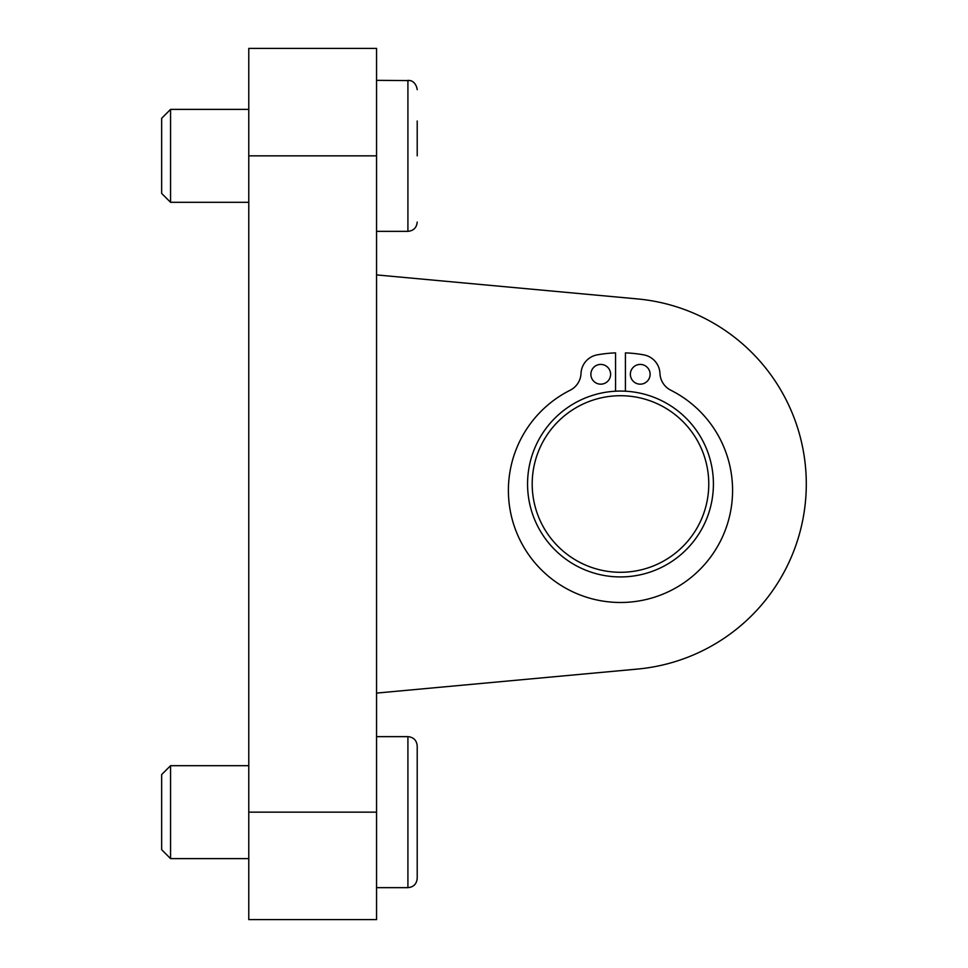 <?xml version="1.0" encoding="UTF-8"?>
<svg xmlns="http://www.w3.org/2000/svg" width="968" height="968" viewBox="0 0 968 968"><rect width="100%" height="100%" fill="white"/><g stroke="black" fill="none" stroke-linecap="round" stroke-linejoin="round"><path stroke-width="1.45" d="M417.208 155.848L417.208 121M248.776 202.312L170.562 202.312L170.562 109.384L248.776 109.384M170.562 109.384L161.656 118.29L161.656 193.406L170.562 202.312M417.208 222.059C416.651 227.698 413.554 230.795 407.915 231.352L376.552 231.352M376.552 736.648L407.915 736.648C413.554 737.192 416.651 740.29 417.208 745.941C416.651 740.29 413.554 737.192 407.915 736.648L407.915 887.656C413.554 887.099 416.651 884.002 417.208 878.363L417.208 745.941L417.208 878.363C416.651 884.002 413.554 887.099 407.915 887.656L376.552 887.656M248.776 858.616L170.562 858.616L170.562 765.688L248.776 765.688M170.562 765.688L161.656 774.594L161.656 849.71L170.562 858.616M650.109 374.289A9.874 9.874 0 0 1 635.298 382.844A9.874 9.874 0 0 1 635.298 365.747A9.874 9.874 0 0 1 650.109 374.289M610.614 374.289A9.874 9.874 0 0 1 595.804 382.844A9.874 9.874 0 0 1 595.804 365.747A9.874 9.874 0 0 1 610.614 374.289M615.551 391.205L615.551 352.872A131.212 131.212 0 0 0 597.244 354.857A19.747 19.747 0 0 0 581.018 373.442A19.747 19.747 0 0 1 570.152 390.237A112.094 112.094 0 0 0 533.247 560.774A112.094 112.094 0 0 0 707.729 560.774A112.094 112.094 0 0 0 670.824 390.237A19.747 19.747 0 0 1 659.958 373.442A19.747 19.747 0 0 0 643.732 354.857A131.212 131.212 0 0 0 625.425 352.872L625.425 391.205A92.928 92.928 0 0 0 560.133 554.664A92.928 92.928 0 0 0 706.785 518.473A92.928 92.928 0 0 0 625.425 391.205M563.146 551.131A88.282 88.282 0 0 1 591.024 400.776A88.282 88.282 0 0 1 707.293 500.093A88.282 88.282 0 0 1 563.146 551.131M376.552 693.088L637.513 669.07L376.552 693.088M376.552 48.4L376.552 919.6L248.776 919.6L248.776 48.4L376.552 48.4M376.552 274.912L637.513 298.93A185.856 185.856 0 0 1 637.513 669.07M376.552 80.344L410.009 80.586C409.379 80.32 415.889 80.973 417.208 89.637C415.889 80.973 409.379 80.32 410.009 80.586L407.915 80.344L407.915 231.352M248.776 812.152L376.552 812.152M248.776 155.848L376.552 155.848"/></g></svg>
